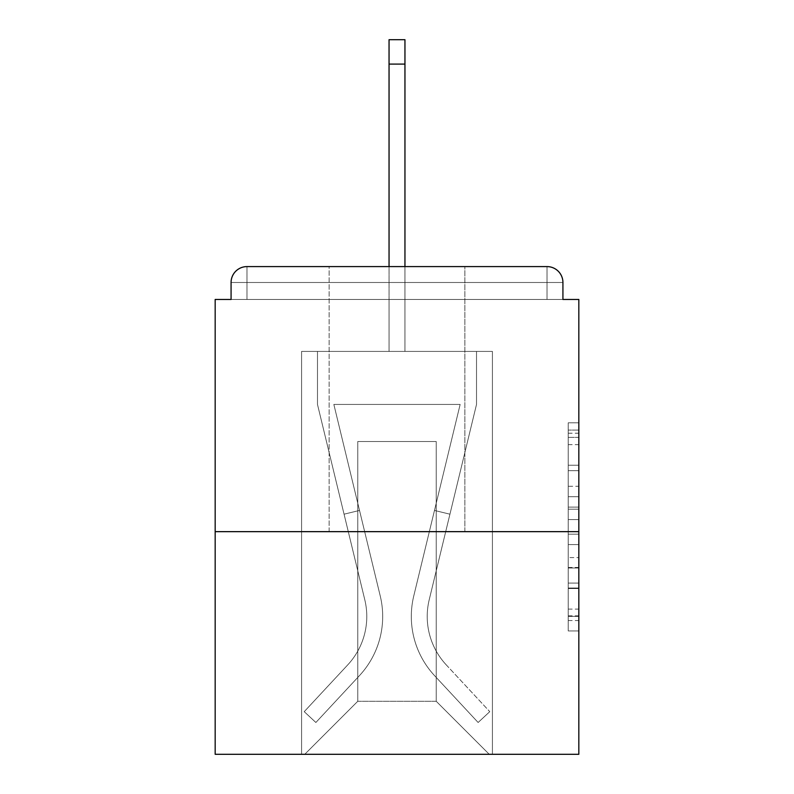 <?xml version="1.0" encoding="UTF-8"?>
<svg xmlns="http://www.w3.org/2000/svg" width="794" height="794" viewBox="0 0 794 794"><rect width="100%" height="100%" fill="white"/><g stroke="black" fill="none" stroke-linecap="round" stroke-linejoin="round"><path stroke-width="0.6" stroke-dasharray="3.97 2.98" d="M568.226 486.295L568.226 519.594L578.826 519.594L578.826 620.541L578.826 433.216L578.826 519.594L568.226 519.594L568.226 430.09L568.226 630.952L568.226 422.805L568.226 616.382L578.826 616.382L568.226 616.382L578.826 616.382L568.226 616.382L568.226 583.074L568.226 630.952L578.826 630.952L578.826 422.805L578.826 615.856L578.826 534.164L568.226 534.164L578.826 534.164L578.826 583.074L578.826 437.375L568.226 437.375L578.826 437.375L578.826 630.952L578.826 433.216L578.826 630.952L568.226 630.952L568.226 422.805L578.826 422.805L578.826 433.216L578.826 422.805L578.826 433.216L578.826 422.805L578.826 430.09L578.826 422.805L568.226 422.805L568.226 437.375L578.826 437.375L568.226 437.375L568.226 486.295L578.826 486.295M329.143 531.652L329.143 266.595L464.857 266.595L329.143 266.595L464.857 266.595L329.143 266.595L329.143 531.652L464.857 531.652L464.857 266.595L329.143 266.595L464.857 266.595L464.857 531.652L329.143 531.652M578.826 507.108L578.826 496.697L578.826 507.108L568.226 507.108L568.226 465.215L568.226 588.543L568.226 557.577L578.826 557.577L568.226 557.577L568.226 630.952L578.826 630.952L568.226 630.952L578.826 630.952L568.226 630.952L568.226 422.805L578.826 422.805L568.226 422.805L578.826 422.805L568.226 422.805L568.226 507.108L578.826 507.108M578.826 531.652L578.826 754.3L215.174 754.3L215.174 531.652L578.826 531.652L578.826 299.457L562.926 299.457L562.926 282.495L562.926 299.457L231.074 299.457L231.074 282.495L231.074 299.457L215.174 299.457L215.174 531.652L578.826 531.652L215.174 531.652M389.05 64.086L404.95 64.086L389.05 64.086L404.95 64.086L389.05 64.086L404.95 64.086L389.05 64.086L404.95 64.086L389.05 64.086L404.95 64.086L389.05 64.086L404.95 64.086L389.05 64.086L404.95 64.086L389.05 64.086L404.95 64.086L389.05 64.086L404.95 64.086L389.05 64.086L404.95 64.086L389.05 64.086L404.95 64.086L389.05 64.086L404.95 64.086L389.05 64.086L404.95 64.086L389.05 64.086L404.95 64.086L389.05 64.086L404.95 64.086L389.05 64.086L404.95 64.086L404.95 39.7L389.05 39.7L389.05 351.414L301.581 351.414L301.581 754.3L492.419 754.3L492.419 351.414L301.581 351.414L301.581 754.3L304.757 754.3L357.766 701.291L357.766 441.533L357.766 701.291L357.766 441.533L436.234 441.533L436.234 701.291L489.243 754.3L492.419 754.3L492.419 351.414L301.581 351.414L301.581 754.3L304.757 754.3L357.766 701.291L357.766 441.533L357.766 701.291L357.766 441.533L436.234 441.533L436.234 701.291L489.243 754.3L492.419 754.3L492.419 351.414L301.581 351.414L301.581 754.3L304.757 754.3L357.766 701.291L357.766 441.533L436.234 441.533L436.234 701.291L489.243 754.3L492.419 754.3L492.419 351.414L301.581 351.414L301.581 754.3L304.757 754.3L357.766 701.291L357.766 441.533L436.234 441.533L436.234 701.291L489.243 754.3L492.419 754.3L492.419 351.414L301.581 351.414L301.581 754.3L304.757 754.3L357.766 701.291L357.766 441.533L436.234 441.533L436.234 701.291L489.243 754.3L492.419 754.3L492.419 351.414L301.581 351.414L301.581 754.3L304.757 754.3L357.766 701.291L357.766 441.533L436.234 441.533L436.234 701.291L489.243 754.3L492.419 754.3L492.419 351.414L301.581 351.414L301.581 754.3L304.757 754.3L357.766 701.291L357.766 441.533L436.234 441.533L436.234 701.291L489.243 754.3L492.419 754.3L492.419 351.414L301.581 351.414L301.581 754.3L304.757 754.3L357.766 701.291L357.766 441.533L436.234 441.533L436.234 701.291L489.243 754.3L492.419 754.3L492.419 351.414L301.581 351.414L301.581 754.3L304.757 754.3L357.766 701.291L357.766 441.533L436.234 441.533L436.234 701.291L489.243 754.3L492.419 754.3L492.419 351.414L301.581 351.414L301.581 754.3L304.757 754.3L357.766 701.291L357.766 441.533L436.234 441.533L436.234 701.291L489.243 754.3L492.419 754.3L492.419 351.414L301.581 351.414L301.581 754.3L304.757 754.3L357.766 701.291L357.766 441.533L436.234 441.533L436.234 701.291L489.243 754.3L492.419 754.3L492.419 351.414L301.581 351.414L301.581 754.3L304.757 754.3L357.766 701.291L357.766 441.533L436.234 441.533L436.234 701.291L489.243 754.3L492.419 754.3L492.419 351.414L301.581 351.414L301.581 754.3L304.757 754.3L357.766 701.291L357.766 441.533L436.234 441.533L436.234 701.291L489.243 754.3L492.419 754.3L492.419 351.414L301.581 351.414L301.581 754.3L304.757 754.3L357.766 701.291L357.766 441.533L436.234 441.533L436.234 701.291L489.243 754.3L492.419 754.3L492.419 351.414L301.581 351.414L301.581 754.3L304.757 754.3L357.766 701.291L357.766 441.533L436.234 441.533L436.234 701.291L489.243 754.3L492.419 754.3L492.419 351.414L301.581 351.414L301.581 754.3L304.757 754.3L357.766 701.291L357.766 441.533L436.234 441.533L436.234 701.291L489.243 754.3L492.419 754.3L492.419 351.414L404.95 351.414L492.419 351.414L404.95 351.414L492.419 351.414L404.95 351.414L492.419 351.414L404.95 351.414L492.419 351.414L404.95 351.414L492.419 351.414L404.95 351.414L492.419 351.414L404.95 351.414L492.419 351.414L404.95 351.414L492.419 351.414L492.419 754.3L492.419 351.414L492.419 754.3L492.419 351.414L492.419 754.3L492.419 351.414L492.419 754.3L492.419 351.414L492.419 754.3L492.419 351.414L492.419 754.3L492.419 351.414L492.419 754.3L492.419 351.414L492.419 754.3L304.757 754.3L357.766 701.291L357.766 441.533L436.234 441.533L436.234 701.291L489.243 754.3L436.234 701.291L489.243 754.3L436.234 701.291L489.243 754.3L436.234 701.291L489.243 754.3L436.234 701.291L489.243 754.3L436.234 701.291L489.243 754.3L436.234 701.291L489.243 754.3L436.234 701.291L489.243 754.3L436.234 701.291L357.766 701.291L357.766 441.533L436.234 441.533L436.234 701.291L489.243 754.3L436.234 701.291L436.234 441.533L357.766 441.533L436.234 441.533L436.234 701.291L436.234 441.533L357.766 441.533L357.766 701.291L357.766 441.533L436.234 441.533L436.234 701.291L436.234 441.533L357.766 441.533L357.766 701.291L357.766 441.533L436.234 441.533L436.234 701.291L436.234 441.533L357.766 441.533L357.766 701.291L357.766 441.533L436.234 441.533L436.234 701.291L436.234 441.533L357.766 441.533L357.766 701.291L357.766 441.533L436.234 441.533L436.234 701.291L436.234 441.533L357.766 441.533L357.766 701.291L357.766 441.533L436.234 441.533L436.234 701.291L436.234 441.533L357.766 441.533L357.766 701.291L436.234 701.291L436.234 441.533L357.766 441.533L436.234 441.533L436.234 701.291L436.234 441.533L357.766 441.533L357.766 701.291L304.757 754.3L357.766 701.291L304.757 754.3L357.766 701.291L304.757 754.3L357.766 701.291L304.757 754.3L357.766 701.291L304.757 754.3L357.766 701.291L304.757 754.3L357.766 701.291L304.757 754.3L357.766 701.291L304.757 754.3L357.766 701.291L304.757 754.3L301.581 754.3L304.757 754.3L301.581 754.3L304.757 754.3L301.581 754.3L304.757 754.3L301.581 754.3L304.757 754.3L301.581 754.3L304.757 754.3L301.581 754.3L304.757 754.3L301.581 754.3L304.757 754.3L301.581 754.3L301.581 351.414L301.581 754.3L301.581 351.414L301.581 754.3L301.581 351.414L301.581 754.3L301.581 351.414L301.581 754.3L301.581 351.414L301.581 754.3L301.581 351.414L301.581 754.3L301.581 351.414L301.581 754.3L301.581 351.414L404.95 351.414L404.95 39.7L404.95 351.414L389.05 351.414L404.95 351.414L404.95 39.7L404.95 351.414L404.95 39.7L404.95 351.414L389.05 351.414L404.95 351.414L404.95 39.7L404.95 351.414L404.95 39.7L404.95 351.414L389.05 351.414L404.95 351.414L404.95 39.7L404.95 351.414L404.95 39.7L404.95 351.414L389.05 351.414L404.95 351.414L404.95 39.7L404.95 351.414L404.95 39.7L404.95 351.414L389.05 351.414L404.95 351.414L404.95 39.7L404.95 351.414L404.95 39.7L404.95 351.414L389.05 351.414L404.95 351.414L404.95 39.7L404.95 351.414L404.95 39.7L404.95 351.414L389.05 351.414L404.95 351.414L404.95 39.7L404.95 351.414L404.95 39.7L404.95 351.414L389.05 351.414L389.05 299.457L404.95 299.457L389.05 299.457L389.05 351.414L389.05 299.457L404.95 299.457L389.05 299.457L404.95 299.457L389.05 299.457L404.95 299.457L389.05 299.457L404.95 299.457L389.05 299.457L404.95 299.457L389.05 299.457L404.95 299.457L389.05 299.457L404.95 299.457L389.05 299.457L404.95 299.457L389.05 299.457L404.95 299.457L389.05 299.457L404.95 299.457L389.05 299.457L404.95 299.457L389.05 299.457L404.95 299.457L389.05 299.457L404.95 299.457L389.05 299.457L404.95 299.457L389.05 299.457L404.95 299.457L389.05 299.457L389.05 351.414L389.05 39.7L389.05 266.595M562.926 282.495L547.026 282.495L547.026 266.595L547.026 282.495L562.926 282.495L547.026 282.495L547.026 266.595L547.026 282.495L562.926 282.495L547.026 282.495L547.026 266.595L547.026 282.495L562.926 282.495L547.026 282.495L547.026 266.595L547.026 282.495L562.926 282.495L547.026 282.495L547.026 266.595L547.026 282.495L562.926 282.495L547.026 282.495L547.026 266.595L547.026 282.495L562.926 282.495L547.026 282.495L547.026 266.595L547.026 282.495L562.926 282.495L547.026 282.495L547.026 266.595L547.026 282.495L562.926 282.495L547.026 282.495L547.026 266.595L547.026 282.495L562.926 282.495L547.026 282.495L547.026 266.595L547.026 282.495L562.926 282.495L547.026 282.495L547.026 266.595L547.026 282.495L562.926 282.495L547.026 282.495L547.026 266.595L547.026 282.495L562.926 282.495L547.026 282.495L547.026 266.595L547.026 282.495L562.926 282.495L547.026 282.495L547.026 266.595L547.026 282.495L562.926 282.495L547.026 282.495L547.026 266.595L547.026 299.457L547.026 282.495L562.926 282.495L547.026 282.495L547.026 266.595L246.974 266.595L547.026 266.595L246.974 266.595L547.026 266.595L246.974 266.595L547.026 266.595L246.974 266.595L547.026 266.595L246.974 266.595L547.026 266.595L547.026 282.495L562.926 282.495A15.9 15.9 0 0 0 547.026 266.595A15.9 15.9 0 0 1 562.926 282.495A15.9 15.9 0 0 0 547.026 266.595A15.9 15.9 0 0 1 562.926 282.495A15.9 15.9 0 0 0 547.026 266.595A15.9 15.9 0 0 1 562.926 282.495A15.9 15.9 0 0 0 547.026 266.595A15.9 15.9 0 0 1 562.926 282.495A15.9 15.9 0 0 0 547.026 266.595A15.9 15.9 0 0 1 562.926 282.495A15.9 15.9 0 0 0 547.026 266.595A15.9 15.9 0 0 1 562.926 282.495A15.9 15.9 0 0 0 547.026 266.595A15.9 15.9 0 0 1 562.926 282.495L562.926 299.457L562.926 282.495A15.9 15.9 0 0 0 547.026 266.595L246.974 266.595L547.026 266.595A15.9 15.9 0 0 1 562.926 282.495A15.9 15.9 0 0 0 547.026 266.595L246.974 266.595L547.026 266.595A15.9 15.9 0 0 1 562.926 282.495A15.9 15.9 0 0 0 547.026 266.595L246.974 266.595A15.9 15.9 0 0 0 231.074 282.495A15.9 15.9 0 0 1 246.974 266.595A15.9 15.9 0 0 0 231.074 282.495L231.074 299.457L562.926 299.457L231.074 299.457L562.926 299.457L231.074 299.457L562.926 299.457L231.074 299.457L562.926 299.457L231.074 299.457L562.926 299.457L231.074 299.457L562.926 299.457L231.074 299.457L562.926 299.457L231.074 299.457L562.926 299.457L231.074 299.457L562.926 299.457L231.074 299.457L562.926 299.457L231.074 299.457L562.926 299.457L231.074 299.457L562.926 299.457L231.074 299.457L562.926 299.457L231.074 299.457L562.926 299.457L562.926 282.495A15.9 15.9 0 0 0 547.026 266.595L246.974 266.595A15.9 15.9 0 0 0 231.074 282.495A15.9 15.9 0 0 1 246.974 266.595A15.9 15.9 0 0 0 231.074 282.495L231.074 299.457L246.974 299.457L231.074 299.457L231.074 282.495A15.9 15.9 0 0 1 246.974 266.595A15.9 15.9 0 0 0 231.074 282.495L246.974 282.495L246.974 299.457L547.026 299.457L246.974 299.457L246.974 282.495L547.026 282.495L246.974 282.495L246.974 299.457L246.974 282.495L547.026 282.495L547.026 299.457L547.026 282.495L246.974 282.495L246.974 299.457L246.974 282.495L547.026 282.495L547.026 299.457L547.026 282.495L246.974 282.495L246.974 299.457L246.974 282.495L547.026 282.495L547.026 299.457L547.026 282.495L246.974 282.495L246.974 299.457L246.974 282.495L547.026 282.495L547.026 299.457L547.026 282.495L246.974 282.495L246.974 299.457L246.974 282.495L547.026 282.495L547.026 299.457L547.026 282.495L246.974 282.495L246.974 299.457L246.974 282.495L547.026 282.495L547.026 299.457L547.026 282.495L246.974 282.495L246.974 299.457L246.974 282.495L547.026 282.495L547.026 299.457L547.026 282.495L246.974 282.495L246.974 299.457L246.974 282.495L547.026 282.495L547.026 299.457L547.026 282.495L246.974 282.495L246.974 299.457L246.974 282.495L547.026 282.495L547.026 299.457L547.026 282.495L246.974 282.495L246.974 299.457L246.974 282.495L547.026 282.495L547.026 299.457L547.026 282.495L246.974 282.495L246.974 299.457L246.974 282.495L547.026 282.495L547.026 299.457L547.026 282.495L246.974 282.495L246.974 299.457L246.974 282.495L547.026 282.495L547.026 299.457L547.026 282.495L246.974 282.495L246.974 299.457L246.974 282.495L547.026 282.495L547.026 299.457L547.026 282.495L246.974 282.495L246.974 299.457L246.974 282.495L547.026 282.495L547.026 299.457L547.026 282.495L246.974 282.495L246.974 299.457L246.974 282.495L547.026 282.495L547.026 299.457L547.026 282.495L246.974 282.495L246.974 266.595A15.9 15.9 0 0 0 231.074 282.495L246.974 282.495L246.974 266.595A15.9 15.9 0 0 0 231.074 282.495L246.974 282.495L246.974 266.595A15.9 15.9 0 0 0 231.074 282.495L246.974 282.495L246.974 266.595A15.9 15.9 0 0 0 231.074 282.495L246.974 282.495L246.974 266.595A15.9 15.9 0 0 0 231.074 282.495L246.974 282.495L246.974 266.595A15.9 15.9 0 0 0 231.074 282.495L246.974 282.495L246.974 266.595A15.9 15.9 0 0 0 231.074 282.495L246.974 282.495L246.974 266.595A15.9 15.9 0 0 0 231.074 282.495L246.974 282.495L246.974 266.595A15.9 15.9 0 0 0 231.074 282.495L246.974 282.495L246.974 266.595A15.9 15.9 0 0 0 231.074 282.495L246.974 282.495L246.974 266.595A15.9 15.9 0 0 0 231.074 282.495L246.974 282.495L246.974 266.595A15.9 15.9 0 0 0 231.074 282.495L246.974 282.495L246.974 266.595L246.974 282.495L231.074 282.495L246.974 282.495L246.974 266.595L246.974 282.495L231.074 282.495L246.974 282.495L246.974 266.595L246.974 282.495L231.074 282.495L246.974 282.495L246.974 266.595L246.974 282.495L231.074 282.495L246.974 282.495L246.974 266.595L246.974 282.495L231.074 282.495L246.974 282.495L246.974 266.595L246.974 282.495L231.074 282.495L246.974 282.495L246.974 266.595L246.974 282.495L231.074 282.495L246.974 282.495L246.974 266.595L246.974 282.495L231.074 282.495L246.974 282.495L246.974 266.595L246.974 282.495L231.074 282.495L246.974 282.495L246.974 266.595L246.974 282.495L231.074 282.495M568.226 519.594L578.826 519.594L568.226 519.594M568.226 430.09L568.226 422.805L568.226 430.09L578.826 430.09L568.226 430.09M568.226 588.017L568.226 544.575L568.226 588.017L578.826 588.017L568.226 588.017M568.226 544.575L568.226 534.164L578.826 534.164L568.226 534.164L568.226 544.575L578.826 544.575L568.226 544.575M568.226 465.215L568.226 437.375L568.226 465.215L578.826 465.215L568.226 465.215M568.226 422.805L578.826 422.805L568.226 422.805L568.226 433.216L568.226 422.805L578.826 422.805M568.226 630.952L578.826 630.952L568.226 630.952L568.226 620.541L568.226 630.952M413.753 596.006A86.943 86.943 0 0 0 434.586 675.674L478.127 722.49L489.769 711.662L478.127 722.49L434.586 675.674L478.127 722.49L489.769 711.662L478.127 722.49L434.586 675.674L478.127 722.49L489.769 711.662L478.127 722.49L434.586 675.674L478.127 722.49L489.769 711.662L478.127 722.49L434.586 675.674L478.127 722.49L489.769 711.662L478.127 722.49L434.586 675.674L478.127 722.49L489.769 711.662L478.127 722.49L434.586 675.674L478.127 722.49L489.769 711.662L478.127 722.49L434.586 675.674L478.127 722.49L489.769 711.662L478.127 722.49L434.586 675.674L478.127 722.49L489.769 711.662L478.127 722.49L434.586 675.674L478.127 722.49L489.769 711.662L478.127 722.49L434.586 675.674L478.127 722.49L489.769 711.662L478.127 722.49L434.586 675.674L478.127 722.49L489.769 711.662L478.127 722.49L434.586 675.674L478.127 722.49L489.769 711.662L478.127 722.49L434.586 675.674L478.127 722.49L489.769 711.662L478.127 722.49L434.586 675.674L478.127 722.49L489.769 711.662L478.127 722.49L434.586 675.674L478.127 722.49L489.769 711.662L478.127 722.49L434.586 675.674L478.127 722.49L489.769 711.662L478.127 722.49L434.586 675.674L478.127 722.49L489.769 711.662L478.127 722.49L434.586 675.674L478.127 722.49L489.769 711.662L478.127 722.49L434.586 675.674L478.127 722.49L489.769 711.662L478.127 722.49L434.586 675.674L478.127 722.49L489.769 711.662L478.127 722.49L434.586 675.674L478.127 722.49L489.769 711.662L478.127 722.49L434.586 675.674L478.127 722.49L489.769 711.662L478.127 722.49L434.586 675.674L478.127 722.49L489.769 711.662L478.127 722.49L434.586 675.674L478.127 722.49L489.769 711.662L478.127 722.49L434.586 675.674L478.127 722.49L489.769 711.662L478.127 722.49L434.586 675.674L478.127 722.49L489.769 711.662L478.127 722.49L434.586 675.674L478.127 722.49L489.769 711.662L478.127 722.49L434.586 675.674L478.127 722.49L489.769 711.662L478.127 722.49L434.586 675.674L478.127 722.49L489.769 711.662L478.127 722.49L434.586 675.674L478.127 722.49L489.769 711.662L478.127 722.49L434.586 675.674L478.127 722.49L489.769 711.662L478.127 722.49L434.586 675.674A86.943 86.943 0 0 1 411.312 616.472A86.943 86.943 0 0 0 434.586 675.674A86.943 86.943 0 0 1 411.312 616.472A86.943 86.943 0 0 0 434.586 675.674A86.943 86.943 0 0 1 411.312 616.472A86.943 86.943 0 0 0 434.586 675.674A86.943 86.943 0 0 1 411.312 616.472A86.943 86.943 0 0 0 434.586 675.674A86.943 86.943 0 0 1 411.312 616.472A86.943 86.943 0 0 0 434.586 675.674A86.943 86.943 0 0 1 411.312 616.472A86.943 86.943 0 0 0 434.586 675.674A86.943 86.943 0 0 1 411.312 616.472A86.943 86.943 0 0 0 434.586 675.674A86.943 86.943 0 0 1 411.312 616.472A86.943 86.943 0 0 0 434.586 675.674A86.943 86.943 0 0 1 411.312 616.472A86.943 86.943 0 0 0 434.586 675.674A86.943 86.943 0 0 1 411.312 616.472A86.943 86.943 0 0 0 434.586 675.674A86.943 86.943 0 0 1 411.312 616.472A86.943 86.943 0 0 0 434.586 675.674A86.943 86.943 0 0 1 411.312 616.472A86.943 86.943 0 0 0 434.586 675.674A86.943 86.943 0 0 1 411.312 616.472A86.943 86.943 0 0 0 434.586 675.674A86.943 86.943 0 0 1 411.312 616.472A86.943 86.943 0 0 0 434.586 675.674A86.943 86.943 0 0 1 411.312 616.472A86.943 86.943 0 0 0 434.586 675.674A86.943 86.943 0 0 1 411.312 616.472A86.943 86.943 0 0 0 434.586 675.674A86.943 86.943 0 0 1 411.312 616.472A86.943 86.943 0 0 0 434.586 675.674A86.943 86.943 0 0 1 411.312 616.472A86.943 86.943 0 0 0 434.586 675.674A86.943 86.943 0 0 1 411.312 616.472A86.943 86.943 0 0 0 434.586 675.674A86.943 86.943 0 0 1 411.312 616.472A86.943 86.943 0 0 0 434.586 675.674A86.943 86.943 0 0 1 411.312 616.472A86.943 86.943 0 0 0 434.586 675.674A86.943 86.943 0 0 1 411.312 616.472A86.943 86.943 0 0 0 434.586 675.674A86.943 86.943 0 0 1 411.312 616.472A86.943 86.943 0 0 0 434.586 675.674A86.943 86.943 0 0 1 411.312 616.472A86.943 86.943 0 0 0 434.586 675.674A86.943 86.943 0 0 1 411.312 616.472A86.943 86.943 0 0 0 434.586 675.674A86.943 86.943 0 0 1 411.312 616.472A86.943 86.943 0 0 0 434.586 675.674A86.943 86.943 0 0 1 411.312 616.472A86.943 86.943 0 0 0 434.586 675.674A86.943 86.943 0 0 1 411.312 616.472A86.943 86.943 0 0 0 434.586 675.674A86.943 86.943 0 0 1 411.312 616.472A86.943 86.943 0 0 0 434.586 675.674A86.943 86.943 0 0 1 411.312 616.472A86.943 86.943 0 0 0 434.586 675.674A86.943 86.943 0 0 1 411.312 616.472A86.943 86.943 0 0 0 434.586 675.674A86.943 86.943 0 0 1 413.753 596.006A86.943 86.943 0 0 0 411.312 616.472A86.943 86.943 0 0 1 413.753 596.006A86.943 86.943 0 0 0 411.312 616.472A86.943 86.943 0 0 1 413.753 596.006A86.943 86.943 0 0 0 411.312 616.472A86.943 86.943 0 0 1 413.753 596.006A86.943 86.943 0 0 0 411.312 616.472A86.943 86.943 0 0 1 413.753 596.006A86.943 86.943 0 0 0 411.312 616.472A86.943 86.943 0 0 1 413.753 596.006A86.943 86.943 0 0 0 411.312 616.472A86.943 86.943 0 0 1 413.753 596.006A86.943 86.943 0 0 0 411.312 616.472A86.943 86.943 0 0 1 413.753 596.006A86.943 86.943 0 0 0 411.312 616.472A86.943 86.943 0 0 1 413.753 596.006A86.943 86.943 0 0 0 411.312 616.472A86.943 86.943 0 0 1 413.753 596.006A86.943 86.943 0 0 0 411.312 616.472A86.943 86.943 0 0 1 413.753 596.006A86.943 86.943 0 0 0 411.312 616.472A86.943 86.943 0 0 1 413.753 596.006A86.943 86.943 0 0 0 411.312 616.472A86.943 86.943 0 0 1 413.753 596.006A86.943 86.943 0 0 0 411.312 616.472A86.943 86.943 0 0 1 413.753 596.006A86.943 86.943 0 0 0 411.312 616.472A86.943 86.943 0 0 1 413.753 596.006A86.943 86.943 0 0 0 411.312 616.472A86.943 86.943 0 0 1 413.753 596.006A86.943 86.943 0 0 0 411.312 616.472A86.943 86.943 0 0 1 413.753 596.006A86.943 86.943 0 0 0 411.312 616.472A86.943 86.943 0 0 1 413.753 596.006A86.943 86.943 0 0 0 411.312 616.472A86.943 86.943 0 0 1 413.753 596.006A86.943 86.943 0 0 0 411.312 616.472A86.943 86.943 0 0 1 413.753 596.006A86.943 86.943 0 0 0 411.312 616.472A86.943 86.943 0 0 1 413.753 596.006A86.943 86.943 0 0 0 411.312 616.472A86.943 86.943 0 0 1 413.753 596.006A86.943 86.943 0 0 0 411.312 616.472A86.943 86.943 0 0 1 413.753 596.006A86.943 86.943 0 0 0 411.312 616.472A86.943 86.943 0 0 1 413.753 596.006A86.943 86.943 0 0 0 411.312 616.472A86.943 86.943 0 0 1 413.753 596.006A86.943 86.943 0 0 0 411.312 616.472A86.943 86.943 0 0 1 413.753 596.006A86.943 86.943 0 0 0 411.312 616.472A86.943 86.943 0 0 1 413.753 596.006A86.943 86.943 0 0 0 411.312 616.472A86.943 86.943 0 0 1 413.753 596.006A86.943 86.943 0 0 0 411.312 616.472A86.943 86.943 0 0 1 413.753 596.006A86.943 86.943 0 0 0 411.312 616.472A86.943 86.943 0 0 1 413.753 596.006A86.943 86.943 0 0 0 411.312 616.472A86.943 86.943 0 0 1 413.753 596.006A86.943 86.943 0 0 0 411.312 616.472A86.943 86.943 0 0 1 413.753 596.006L460.153 404.424L413.753 596.006L434.477 510.443L449.93 514.184L429.217 599.748A71.033 71.033 0 0 0 446.228 664.846L489.769 711.662L446.228 664.846A71.033 71.033 0 0 1 427.222 616.472A71.033 71.033 0 0 0 446.228 664.846A71.033 71.033 0 0 1 427.222 616.472A71.033 71.033 0 0 0 446.228 664.846A71.033 71.033 0 0 1 427.222 616.472A71.033 71.033 0 0 0 446.228 664.846A71.033 71.033 0 0 1 427.222 616.472A71.033 71.033 0 0 0 446.228 664.846A71.033 71.033 0 0 1 427.222 616.472A71.033 71.033 0 0 0 446.228 664.846A71.033 71.033 0 0 1 427.222 616.472A71.033 71.033 0 0 0 446.228 664.846A71.033 71.033 0 0 1 427.222 616.472A71.033 71.033 0 0 0 446.228 664.846A71.033 71.033 0 0 1 427.222 616.472A71.033 71.033 0 0 0 446.228 664.846A71.033 71.033 0 0 1 427.222 616.472A71.033 71.033 0 0 0 446.228 664.846A71.033 71.033 0 0 1 427.222 616.472A71.033 71.033 0 0 0 446.228 664.846A71.033 71.033 0 0 1 427.222 616.472A71.033 71.033 0 0 0 446.228 664.846A71.033 71.033 0 0 1 427.222 616.472A71.033 71.033 0 0 0 446.228 664.846A71.033 71.033 0 0 1 427.222 616.472A71.033 71.033 0 0 0 446.228 664.846A71.033 71.033 0 0 1 427.222 616.472A71.033 71.033 0 0 0 446.228 664.846A71.033 71.033 0 0 1 427.222 616.472A71.033 71.033 0 0 0 446.228 664.846A71.033 71.033 0 0 1 427.222 616.472A71.033 71.033 0 0 0 446.228 664.846A71.033 71.033 0 0 1 427.222 616.472A71.033 71.033 0 0 0 446.228 664.846A71.033 71.033 0 0 1 427.222 616.472A71.033 71.033 0 0 0 446.228 664.846A71.033 71.033 0 0 1 427.222 616.472A71.033 71.033 0 0 0 446.228 664.846A71.033 71.033 0 0 1 427.222 616.472A71.033 71.033 0 0 0 446.228 664.846A71.033 71.033 0 0 1 427.222 616.472A71.033 71.033 0 0 0 446.228 664.846A71.033 71.033 0 0 1 427.222 616.472A71.033 71.033 0 0 0 446.228 664.846A71.033 71.033 0 0 1 427.222 616.472A71.033 71.033 0 0 0 446.228 664.846A71.033 71.033 0 0 1 427.222 616.472A71.033 71.033 0 0 0 446.228 664.846A71.033 71.033 0 0 1 427.222 616.472A71.033 71.033 0 0 0 446.228 664.846A71.033 71.033 0 0 1 427.222 616.472A71.033 71.033 0 0 0 446.228 664.846A71.033 71.033 0 0 1 427.222 616.472A71.033 71.033 0 0 0 446.228 664.846A71.033 71.033 0 0 1 427.222 616.472A71.033 71.033 0 0 0 446.228 664.846A71.033 71.033 0 0 1 427.222 616.472A71.033 71.033 0 0 0 446.228 664.846A71.033 71.033 0 0 1 427.222 616.472A71.033 71.033 0 0 0 446.228 664.846A71.033 71.033 0 0 1 427.222 616.472A71.033 71.033 0 0 0 446.228 664.846A71.033 71.033 0 0 1 429.217 599.748A71.033 71.033 0 0 0 427.222 616.472A71.033 71.033 0 0 1 429.217 599.748A71.033 71.033 0 0 0 427.222 616.472A71.033 71.033 0 0 1 429.217 599.748A71.033 71.033 0 0 0 427.222 616.472A71.033 71.033 0 0 1 429.217 599.748A71.033 71.033 0 0 0 427.222 616.472A71.033 71.033 0 0 1 429.217 599.748A71.033 71.033 0 0 0 427.222 616.472A71.033 71.033 0 0 1 429.217 599.748A71.033 71.033 0 0 0 427.222 616.472A71.033 71.033 0 0 1 429.217 599.748A71.033 71.033 0 0 0 427.222 616.472A71.033 71.033 0 0 1 429.217 599.748A71.033 71.033 0 0 0 427.222 616.472A71.033 71.033 0 0 1 429.217 599.748A71.033 71.033 0 0 0 427.222 616.472A71.033 71.033 0 0 1 429.217 599.748A71.033 71.033 0 0 0 427.222 616.472A71.033 71.033 0 0 1 429.217 599.748A71.033 71.033 0 0 0 427.222 616.472A71.033 71.033 0 0 1 429.217 599.748A71.033 71.033 0 0 0 427.222 616.472A71.033 71.033 0 0 1 429.217 599.748A71.033 71.033 0 0 0 427.222 616.472A71.033 71.033 0 0 1 429.217 599.748A71.033 71.033 0 0 0 427.222 616.472A71.033 71.033 0 0 1 429.217 599.748A71.033 71.033 0 0 0 427.222 616.472A71.033 71.033 0 0 1 429.217 599.748A71.033 71.033 0 0 0 427.222 616.472A71.033 71.033 0 0 1 429.217 599.748A71.033 71.033 0 0 0 427.222 616.472A71.033 71.033 0 0 1 429.217 599.748A71.033 71.033 0 0 0 427.222 616.472A71.033 71.033 0 0 1 429.217 599.748A71.033 71.033 0 0 0 427.222 616.472A71.033 71.033 0 0 1 429.217 599.748A71.033 71.033 0 0 0 427.222 616.472A71.033 71.033 0 0 1 429.217 599.748A71.033 71.033 0 0 0 427.222 616.472A71.033 71.033 0 0 1 429.217 599.748A71.033 71.033 0 0 0 427.222 616.472A71.033 71.033 0 0 1 429.217 599.748A71.033 71.033 0 0 0 427.222 616.472A71.033 71.033 0 0 1 429.217 599.748A71.033 71.033 0 0 0 427.222 616.472A71.033 71.033 0 0 1 429.217 599.748A71.033 71.033 0 0 0 427.222 616.472A71.033 71.033 0 0 1 429.217 599.748A71.033 71.033 0 0 0 427.222 616.472A71.033 71.033 0 0 1 429.217 599.748A71.033 71.033 0 0 0 427.222 616.472A71.033 71.033 0 0 1 429.217 599.748A71.033 71.033 0 0 0 427.222 616.472A71.033 71.033 0 0 1 429.217 599.748A71.033 71.033 0 0 0 427.222 616.472A71.033 71.033 0 0 1 429.217 599.748A71.033 71.033 0 0 0 427.222 616.472A71.033 71.033 0 0 1 429.217 599.748A71.033 71.033 0 0 0 427.222 616.472A71.033 71.033 0 0 1 429.217 599.748L476.519 404.424L429.217 599.748L476.519 404.424L476.519 351.414L317.481 351.414L476.519 351.414L317.481 351.414L476.519 351.414L317.481 351.414L476.519 351.414L317.481 351.414L476.519 351.414L317.481 351.414L476.519 351.414L317.481 351.414L476.519 351.414L317.481 351.414L476.519 351.414L317.481 351.414L476.519 351.414L317.481 351.414L476.519 351.414L317.481 351.414L476.519 351.414L317.481 351.414L476.519 351.414L317.481 351.414L476.519 351.414L317.481 351.414L476.519 351.414L317.481 351.414L476.519 351.414L317.481 351.414L476.519 351.414L317.481 351.414L476.519 351.414L476.519 404.424L429.217 599.748L476.519 404.424L476.519 351.414L476.519 404.424L429.217 599.748L476.519 404.424L476.519 351.414L476.519 404.424L429.217 599.748L476.519 404.424L476.519 351.414L476.519 404.424L429.217 599.748L476.519 404.424L476.519 351.414L476.519 404.424L429.217 599.748L476.519 404.424L476.519 351.414L476.519 404.424L429.217 599.748L476.519 404.424L476.519 351.414L476.519 404.424L429.217 599.748L476.519 404.424L476.519 351.414L476.519 404.424L429.217 599.748L476.519 404.424L476.519 351.414L476.519 404.424L429.217 599.748L476.519 404.424L476.519 351.414L476.519 404.424L429.217 599.748L476.519 404.424L476.519 351.414L476.519 404.424L429.217 599.748L476.519 404.424L476.519 351.414L476.519 404.424L429.217 599.748L476.519 404.424L476.519 351.414L476.519 404.424L429.217 599.748L476.519 404.424L476.519 351.414L476.519 404.424L429.217 599.748L476.519 404.424L476.519 351.414L476.519 404.424L429.217 599.748L449.93 514.184L434.477 510.443L413.753 596.006L460.153 404.424L333.847 404.424L380.247 596.006A86.943 86.943 0 0 1 359.414 675.674A86.943 86.943 0 0 0 380.247 596.006A86.943 86.943 0 0 1 359.414 675.674L315.873 722.49L359.414 675.674L315.873 722.49L304.231 711.662L315.873 722.49L304.231 711.662L315.873 722.49L359.414 675.674A86.943 86.943 0 0 0 380.247 596.006A86.943 86.943 0 0 1 359.414 675.674A86.943 86.943 0 0 0 380.247 596.006A86.943 86.943 0 0 1 359.414 675.674L315.873 722.49L359.414 675.674L315.873 722.49L304.231 711.662L315.873 722.49L304.231 711.662L315.873 722.49L359.414 675.674A86.943 86.943 0 0 0 380.247 596.006A86.943 86.943 0 0 1 359.414 675.674A86.943 86.943 0 0 0 380.247 596.006A86.943 86.943 0 0 1 359.414 675.674L315.873 722.49L359.414 675.674L315.873 722.49L304.231 711.662L315.873 722.49L304.231 711.662L315.873 722.49L359.414 675.674A86.943 86.943 0 0 0 380.247 596.006A86.943 86.943 0 0 1 359.414 675.674A86.943 86.943 0 0 0 380.247 596.006A86.943 86.943 0 0 1 359.414 675.674L315.873 722.49L359.414 675.674L315.873 722.49L304.231 711.662L315.873 722.49L304.231 711.662L315.873 722.49L359.414 675.674A86.943 86.943 0 0 0 380.247 596.006A86.943 86.943 0 0 1 359.414 675.674A86.943 86.943 0 0 0 380.247 596.006A86.943 86.943 0 0 1 359.414 675.674L315.873 722.49L359.414 675.674L315.873 722.49L304.231 711.662L315.873 722.49L304.231 711.662L315.873 722.49L359.414 675.674A86.943 86.943 0 0 0 380.247 596.006A86.943 86.943 0 0 1 359.414 675.674A86.943 86.943 0 0 0 380.247 596.006A86.943 86.943 0 0 1 359.414 675.674L315.873 722.49L359.414 675.674L315.873 722.49L304.231 711.662L315.873 722.49L304.231 711.662L315.873 722.49L359.414 675.674A86.943 86.943 0 0 0 380.247 596.006A86.943 86.943 0 0 1 359.414 675.674A86.943 86.943 0 0 0 380.247 596.006A86.943 86.943 0 0 1 359.414 675.674L315.873 722.49L359.414 675.674L315.873 722.49L304.231 711.662L315.873 722.49L304.231 711.662L315.873 722.49L359.414 675.674A86.943 86.943 0 0 0 380.247 596.006A86.943 86.943 0 0 1 359.414 675.674A86.943 86.943 0 0 0 380.247 596.006A86.943 86.943 0 0 1 359.414 675.674L315.873 722.49L359.414 675.674L315.873 722.49L304.231 711.662L315.873 722.49L304.231 711.662L315.873 722.49L359.414 675.674A86.943 86.943 0 0 0 380.247 596.006A86.943 86.943 0 0 1 359.414 675.674A86.943 86.943 0 0 0 380.247 596.006A86.943 86.943 0 0 1 359.414 675.674L315.873 722.49L359.414 675.674L315.873 722.49L304.231 711.662L315.873 722.49L304.231 711.662L315.873 722.49L359.414 675.674A86.943 86.943 0 0 0 380.247 596.006A86.943 86.943 0 0 1 359.414 675.674A86.943 86.943 0 0 0 380.247 596.006A86.943 86.943 0 0 1 359.414 675.674L315.873 722.49L359.414 675.674L315.873 722.49L304.231 711.662L315.873 722.49L304.231 711.662L315.873 722.49L359.414 675.674A86.943 86.943 0 0 0 380.247 596.006A86.943 86.943 0 0 1 359.414 675.674A86.943 86.943 0 0 0 380.247 596.006A86.943 86.943 0 0 1 359.414 675.674L315.873 722.49L359.414 675.674L315.873 722.49L304.231 711.662L315.873 722.49L304.231 711.662L315.873 722.49L359.414 675.674A86.943 86.943 0 0 0 380.247 596.006A86.943 86.943 0 0 1 359.414 675.674A86.943 86.943 0 0 0 380.247 596.006A86.943 86.943 0 0 1 359.414 675.674L315.873 722.49L359.414 675.674L315.873 722.49L304.231 711.662L315.873 722.49L304.231 711.662L315.873 722.49L359.414 675.674A86.943 86.943 0 0 0 380.247 596.006A86.943 86.943 0 0 1 359.414 675.674A86.943 86.943 0 0 0 380.247 596.006A86.943 86.943 0 0 1 359.414 675.674L315.873 722.49L359.414 675.674L315.873 722.49L304.231 711.662L315.873 722.49L304.231 711.662L315.873 722.49L359.414 675.674A86.943 86.943 0 0 0 380.247 596.006A86.943 86.943 0 0 1 359.414 675.674A86.943 86.943 0 0 0 380.247 596.006A86.943 86.943 0 0 1 359.414 675.674L315.873 722.49L359.414 675.674L315.873 722.49L304.231 711.662L315.873 722.49L304.231 711.662L315.873 722.49L359.414 675.674A86.943 86.943 0 0 0 380.247 596.006A86.943 86.943 0 0 1 359.414 675.674A86.943 86.943 0 0 0 380.247 596.006A86.943 86.943 0 0 1 359.414 675.674L315.873 722.49L359.414 675.674L315.873 722.49L304.231 711.662L315.873 722.49L304.231 711.662L315.873 722.49L359.414 675.674A86.943 86.943 0 0 0 380.247 596.006A86.943 86.943 0 0 1 359.414 675.674A86.943 86.943 0 0 0 380.247 596.006A86.943 86.943 0 0 1 359.414 675.674L315.873 722.49L359.414 675.674L315.873 722.49L304.231 711.662L315.873 722.49L304.231 711.662L315.873 722.49L359.414 675.674A86.943 86.943 0 0 0 380.247 596.006L333.847 404.424L460.153 404.424L413.753 596.006L434.477 510.443L449.93 514.184L434.477 510.443L413.753 596.006L460.153 404.424L333.847 404.424L380.247 596.006L359.523 510.443L344.07 514.184L364.783 599.748A71.033 71.033 0 0 1 347.772 664.846L304.231 711.662L347.772 664.846A71.033 71.033 0 0 0 364.783 599.748A71.033 71.033 0 0 1 347.772 664.846L304.231 711.662L347.772 664.846A71.033 71.033 0 0 0 364.783 599.748A71.033 71.033 0 0 1 347.772 664.846L304.231 711.662L347.772 664.846A71.033 71.033 0 0 0 364.783 599.748A71.033 71.033 0 0 1 347.772 664.846L304.231 711.662L347.772 664.846A71.033 71.033 0 0 0 364.783 599.748A71.033 71.033 0 0 1 347.772 664.846L304.231 711.662L347.772 664.846A71.033 71.033 0 0 0 364.783 599.748A71.033 71.033 0 0 1 347.772 664.846L304.231 711.662L347.772 664.846A71.033 71.033 0 0 0 364.783 599.748A71.033 71.033 0 0 1 347.772 664.846L304.231 711.662L347.772 664.846A71.033 71.033 0 0 0 364.783 599.748A71.033 71.033 0 0 1 347.772 664.846L304.231 711.662L347.772 664.846A71.033 71.033 0 0 0 364.783 599.748A71.033 71.033 0 0 1 347.772 664.846L304.231 711.662L347.772 664.846A71.033 71.033 0 0 0 364.783 599.748A71.033 71.033 0 0 1 347.772 664.846L304.231 711.662L347.772 664.846A71.033 71.033 0 0 0 364.783 599.748A71.033 71.033 0 0 1 347.772 664.846L304.231 711.662L347.772 664.846A71.033 71.033 0 0 0 364.783 599.748A71.033 71.033 0 0 1 347.772 664.846L304.231 711.662L347.772 664.846A71.033 71.033 0 0 0 364.783 599.748A71.033 71.033 0 0 1 347.772 664.846L304.231 711.662L347.772 664.846A71.033 71.033 0 0 0 364.783 599.748A71.033 71.033 0 0 1 347.772 664.846L304.231 711.662L347.772 664.846A71.033 71.033 0 0 0 364.783 599.748A71.033 71.033 0 0 1 347.772 664.846L304.231 711.662L347.772 664.846A71.033 71.033 0 0 0 364.783 599.748A71.033 71.033 0 0 1 347.772 664.846L304.231 711.662L347.772 664.846A71.033 71.033 0 0 0 364.783 599.748A71.033 71.033 0 0 1 347.772 664.846L304.231 711.662L347.772 664.846A71.033 71.033 0 0 0 364.783 599.748A71.033 71.033 0 0 1 347.772 664.846L304.231 711.662L347.772 664.846A71.033 71.033 0 0 0 364.783 599.748A71.033 71.033 0 0 1 347.772 664.846L304.231 711.662L347.772 664.846A71.033 71.033 0 0 0 364.783 599.748A71.033 71.033 0 0 1 347.772 664.846L304.231 711.662L347.772 664.846A71.033 71.033 0 0 0 364.783 599.748A71.033 71.033 0 0 1 347.772 664.846L304.231 711.662L347.772 664.846A71.033 71.033 0 0 0 364.783 599.748A71.033 71.033 0 0 1 347.772 664.846L304.231 711.662L347.772 664.846A71.033 71.033 0 0 0 364.783 599.748A71.033 71.033 0 0 1 347.772 664.846L304.231 711.662L347.772 664.846A71.033 71.033 0 0 0 364.783 599.748A71.033 71.033 0 0 1 347.772 664.846L304.231 711.662L347.772 664.846A71.033 71.033 0 0 0 364.783 599.748A71.033 71.033 0 0 1 347.772 664.846L304.231 711.662L347.772 664.846A71.033 71.033 0 0 0 364.783 599.748A71.033 71.033 0 0 1 347.772 664.846L304.231 711.662L347.772 664.846A71.033 71.033 0 0 0 364.783 599.748A71.033 71.033 0 0 1 347.772 664.846L304.231 711.662L347.772 664.846A71.033 71.033 0 0 0 364.783 599.748A71.033 71.033 0 0 1 347.772 664.846L304.231 711.662L347.772 664.846A71.033 71.033 0 0 0 364.783 599.748A71.033 71.033 0 0 1 347.772 664.846L304.231 711.662L347.772 664.846A71.033 71.033 0 0 0 364.783 599.748A71.033 71.033 0 0 1 347.772 664.846L304.231 711.662L347.772 664.846A71.033 71.033 0 0 0 364.783 599.748A71.033 71.033 0 0 1 347.772 664.846L304.231 711.662L347.772 664.846A71.033 71.033 0 0 0 364.783 599.748A71.033 71.033 0 0 1 347.772 664.846L304.231 711.662L347.772 664.846A71.033 71.033 0 0 0 364.783 599.748L317.481 404.424L364.783 599.748L317.481 404.424L317.481 351.414L317.481 404.424L364.783 599.748L317.481 404.424L317.481 351.414L317.481 404.424L364.783 599.748L317.481 404.424L317.481 351.414L317.481 404.424L364.783 599.748L317.481 404.424L317.481 351.414L317.481 404.424L364.783 599.748L317.481 404.424L317.481 351.414L317.481 404.424L364.783 599.748L317.481 404.424L317.481 351.414L317.481 404.424L364.783 599.748L317.481 404.424L317.481 351.414L317.481 404.424L364.783 599.748L317.481 404.424L317.481 351.414L317.481 404.424L364.783 599.748L317.481 404.424L317.481 351.414L317.481 404.424L364.783 599.748L317.481 404.424L317.481 351.414L317.481 404.424L364.783 599.748L317.481 404.424L317.481 351.414L317.481 404.424L364.783 599.748L317.481 404.424L317.481 351.414L317.481 404.424L364.783 599.748L317.481 404.424L317.481 351.414L317.481 404.424L364.783 599.748L317.481 404.424L317.481 351.414L317.481 404.424L364.783 599.748L344.07 514.184L359.523 510.443L380.247 596.006L333.847 404.424L460.153 404.424L413.753 596.006L434.477 510.443L449.93 514.184L434.477 510.443L413.753 596.006L460.153 404.424L333.847 404.424L380.247 596.006L359.523 510.443L344.07 514.184L359.523 510.443L380.247 596.006L333.847 404.424L460.153 404.424L413.753 596.006L434.477 510.443L449.93 514.184L434.477 510.443L413.753 596.006L460.153 404.424L333.847 404.424L380.247 596.006L359.523 510.443L344.07 514.184L359.523 510.443L380.247 596.006L333.847 404.424L460.153 404.424L413.753 596.006L434.477 510.443L449.93 514.184L434.477 510.443L413.753 596.006L460.153 404.424L333.847 404.424L380.247 596.006L359.523 510.443L344.07 514.184L359.523 510.443L380.247 596.006L333.847 404.424L460.153 404.424L413.753 596.006L434.477 510.443L449.93 514.184L434.477 510.443L413.753 596.006L460.153 404.424L333.847 404.424L380.247 596.006L359.523 510.443L344.07 514.184L359.523 510.443L380.247 596.006L333.847 404.424L460.153 404.424L413.753 596.006L434.477 510.443L449.93 514.184L434.477 510.443L413.753 596.006L460.153 404.424L333.847 404.424L380.247 596.006L359.523 510.443L344.07 514.184L359.523 510.443L380.247 596.006L333.847 404.424L460.153 404.424L413.753 596.006L434.477 510.443L449.93 514.184L434.477 510.443L413.753 596.006L460.153 404.424L333.847 404.424L380.247 596.006L359.523 510.443L344.07 514.184L359.523 510.443L380.247 596.006L333.847 404.424L460.153 404.424L413.753 596.006L434.477 510.443L449.93 514.184L434.477 510.443L413.753 596.006L460.153 404.424L333.847 404.424L380.247 596.006L359.523 510.443L344.07 514.184L359.523 510.443L380.247 596.006L333.847 404.424L460.153 404.424L413.753 596.006L434.477 510.443L449.93 514.184L434.477 510.443L413.753 596.006L460.153 404.424L333.847 404.424L380.247 596.006L359.523 510.443L344.07 514.184L359.523 510.443L380.247 596.006L333.847 404.424L460.153 404.424L413.753 596.006L434.477 510.443L449.93 514.184L434.477 510.443L413.753 596.006L460.153 404.424L333.847 404.424L380.247 596.006L359.523 510.443L344.07 514.184L359.523 510.443L380.247 596.006L333.847 404.424L460.153 404.424L413.753 596.006L434.477 510.443L449.93 514.184L434.477 510.443L413.753 596.006L460.153 404.424L333.847 404.424L380.247 596.006L359.523 510.443L344.07 514.184L359.523 510.443L380.247 596.006L333.847 404.424L460.153 404.424L413.753 596.006L434.477 510.443L449.93 514.184L434.477 510.443L413.753 596.006L460.153 404.424L333.847 404.424L380.247 596.006L359.523 510.443L344.07 514.184L359.523 510.443L380.247 596.006L333.847 404.424L460.153 404.424L413.753 596.006L434.477 510.443L449.93 514.184L434.477 510.443L413.753 596.006L460.153 404.424L333.847 404.424L380.247 596.006L359.523 510.443L344.07 514.184L359.523 510.443L380.247 596.006L333.847 404.424L460.153 404.424L413.753 596.006L434.477 510.443L449.93 514.184L434.477 510.443L413.753 596.006L460.153 404.424L333.847 404.424L380.247 596.006L359.523 510.443L344.07 514.184L359.523 510.443L380.247 596.006L333.847 404.424L460.153 404.424L413.753 596.006M317.481 404.424L317.481 351.414L317.481 404.424L364.783 599.748L317.481 404.424L317.481 351.414L317.481 404.424M359.523 510.443L344.07 514.184L359.523 510.443L380.247 596.006L333.847 404.424L380.247 596.006L359.523 510.443L344.07 514.184L359.523 510.443M460.153 404.424L333.847 404.424L460.153 404.424M476.519 404.424L476.519 351.414L476.519 404.424M434.477 510.443L449.93 514.184L434.477 510.443M404.95 266.595L404.95 64.086M568.226 583.074L578.826 583.074L568.226 583.074M568.226 567.462L578.826 567.462M568.226 470.683L578.826 470.683L568.226 470.683M568.226 433.216L578.826 433.216M568.226 620.541L578.826 620.541M568.226 609.097L578.826 609.097M568.226 444.66L578.826 444.66M568.226 509.192L578.826 509.192L568.226 509.192M568.226 567.988L578.826 567.988L568.226 567.988M568.226 588.543L578.826 588.543L568.226 588.543M568.226 496.697L578.826 496.697L568.226 496.697M568.226 615.856L578.826 615.856M568.226 616.382L578.826 616.382M568.226 437.375L578.826 437.375M404.95 39.7L389.05 39.7L404.95 39.7"/><path stroke-width="1.19" d="M562.926 299.457L562.926 282.495L562.926 299.457L578.826 299.457L578.826 754.3L215.174 754.3L215.174 299.457L231.074 299.457L231.074 282.495L231.074 299.457M578.826 531.652L215.174 531.652M562.926 282.495A15.9 15.9 0 0 0 547.026 266.595L246.974 266.595A15.9 15.9 0 0 0 231.074 282.495M547.026 266.595L464.857 266.595L547.026 266.595M329.143 266.595L246.974 266.595L329.143 266.595M404.95 64.086L389.05 64.086L389.05 39.7L404.95 39.7L404.95 266.595M389.05 64.086L389.05 266.595"/></g></svg>
